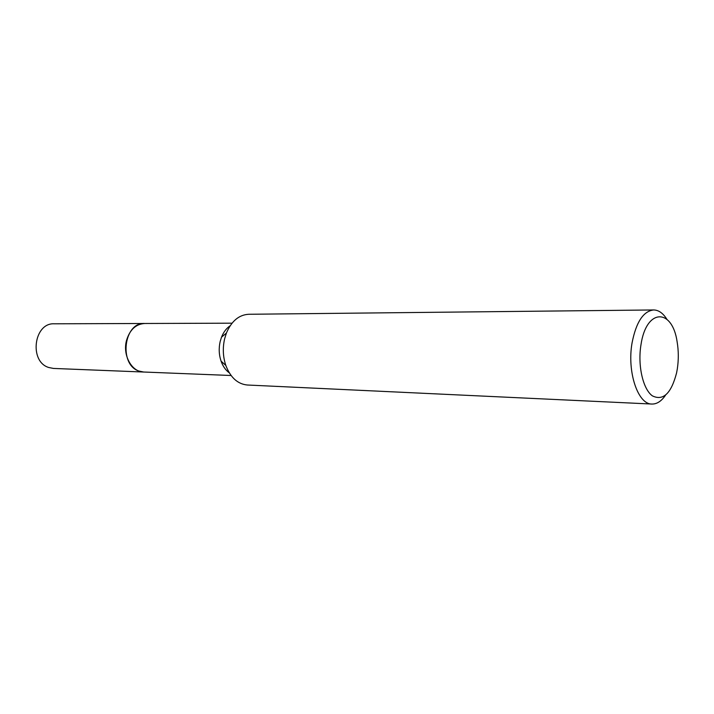 <?xml version="1.0" encoding="UTF-8"?>
<svg xmlns="http://www.w3.org/2000/svg" width="714" height="714" viewBox="0 0 714 714"><rect width="100%" height="100%" fill="white"/><g stroke="black" fill="none" stroke-linecap="round" stroke-linejoin="round"><path stroke-width="1.07" d="M144.237 372.048L143.675 372.03C131.76 372.074 122.406 355.144 126.539 340.399C129.805 329.761 135.812 324.12 144.558 323.487L145.12 323.487M144.067 372.039C132.001 372.431 122.335 355.34 126.53 340.399C129.877 329.556 136.017 323.915 144.951 323.487M229.292 372.86C225.651 370.2 222.911 366.291 221.072 361.132C218.948 354.787 218.645 348.245 220.162 341.506L221.51 337.178C223.536 332.099 226.418 328.288 230.149 325.754M665.448 395.306C661.378 401.241 656.862 404.151 651.918 404.044L247.392 385.016C237.682 384.096 230.488 377.572 225.82 365.434C222.964 356.866 222.554 348.013 224.598 338.9L226.409 333.054C231.514 321.095 238.94 314.838 248.677 314.276L653.622 309.956C658.576 310.028 662.976 313.107 666.831 319.185M651.918 404.044C637.914 404.517 626.874 371.708 632.077 342.809C636.156 322.112 643.341 311.161 653.622 309.956M677.318 368.87L676.595 372.842C671.24 393.494 663.163 401.161 652.364 395.851C642.966 389.201 637.54 365.461 640.967 344.817C646.268 308.046 672.392 307.912 677.158 342.033C678.621 350.851 678.675 359.802 677.318 368.87M144.549 323.478C123.763 322.121 118.595 364.631 138.873 371.03L143.675 372.03L53.452 368.433L48.739 367.496C28.837 361.57 33.853 322.576 54.264 323.799L232.041 323.183M143.684 372.021L231.086 375.502M221.072 361.132L225.82 365.434M221.51 337.178L226.409 333.054"/></g></svg>
